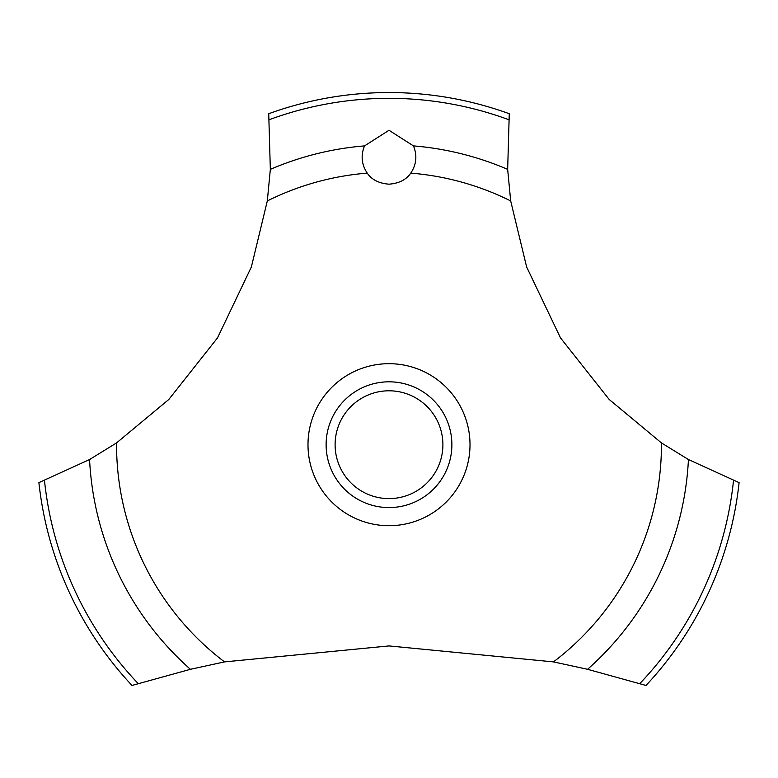 <?xml version="1.0" encoding="UTF-8"?>
<svg xmlns="http://www.w3.org/2000/svg" width="778" height="778" viewBox="0 0 778 778"><rect width="100%" height="100%" fill="white"/><g stroke="black" fill="none" stroke-linecap="round" stroke-linejoin="round"><path stroke-width="1.17" d="M116.554 442.915L89.567 459.535L38.9 482.632A352.152 352.152 0 0 0 132.007 685.457L190.425 669.304L224.521 661.893L389 645.925L553.479 661.893L587.585 669.304L645.993 685.457A352.152 352.152 0 0 0 739.1 482.632L688.433 459.535L661.446 442.915L609.193 399.484L560.481 337.866L526.638 266.98L510.689 200.938L507.664 169.371L509.269 113.724A352.152 352.152 0 0 0 268.731 113.724L270.336 169.38L267.311 200.938L251.362 266.98L217.519 337.866L168.807 399.484L116.554 442.915A272.446 272.446 0 0 0 116.554 444.695A272.446 272.446 0 0 0 224.521 661.893M389 130.276L413.449 145.894C417.368 155.435 416.473 164.508 410.765 173.124C406.301 179.708 399.046 183.394 389 184.182C378.954 183.394 371.699 179.708 367.235 173.124C361.527 164.498 360.632 155.415 364.551 145.885L389 130.276M335.104 444.695A53.896 53.896 0 0 0 389 498.601A53.896 53.896 0 0 0 442.896 444.695A53.896 53.896 0 0 0 389 390.799A53.896 53.896 0 0 0 335.104 444.695M451.882 444.695A62.882 62.882 0 0 1 389 507.577A62.882 62.882 0 0 1 326.118 444.695A62.882 62.882 0 0 1 389 381.813A62.882 62.882 0 0 1 451.882 444.695M410.765 173.124A272.446 272.446 0 0 1 510.689 200.938M661.446 442.915A272.446 272.446 0 0 1 661.446 444.695A272.446 272.446 0 0 1 553.479 661.893M267.311 200.938A272.446 272.446 0 0 1 367.235 173.124M389 525.704A81.009 81.009 0 0 1 307.991 444.695A81.009 81.009 0 0 1 389 363.686A81.009 81.009 0 0 1 470.009 444.695A81.009 81.009 0 0 1 389 525.704M413.449 145.894A299.802 299.802 0 0 1 507.664 169.38M269.324 119.666A346.366 346.366 0 0 1 508.676 119.666M270.336 169.38A299.802 299.802 0 0 1 364.551 145.894M733.508 480.541A346.366 346.366 0 0 1 639.847 683.541M688.433 459.535A299.802 299.802 0 0 1 587.575 669.304M190.425 669.304A299.802 299.802 0 0 1 89.567 459.535M138.153 683.541A346.366 346.366 0 0 1 44.492 480.541"/></g></svg>
